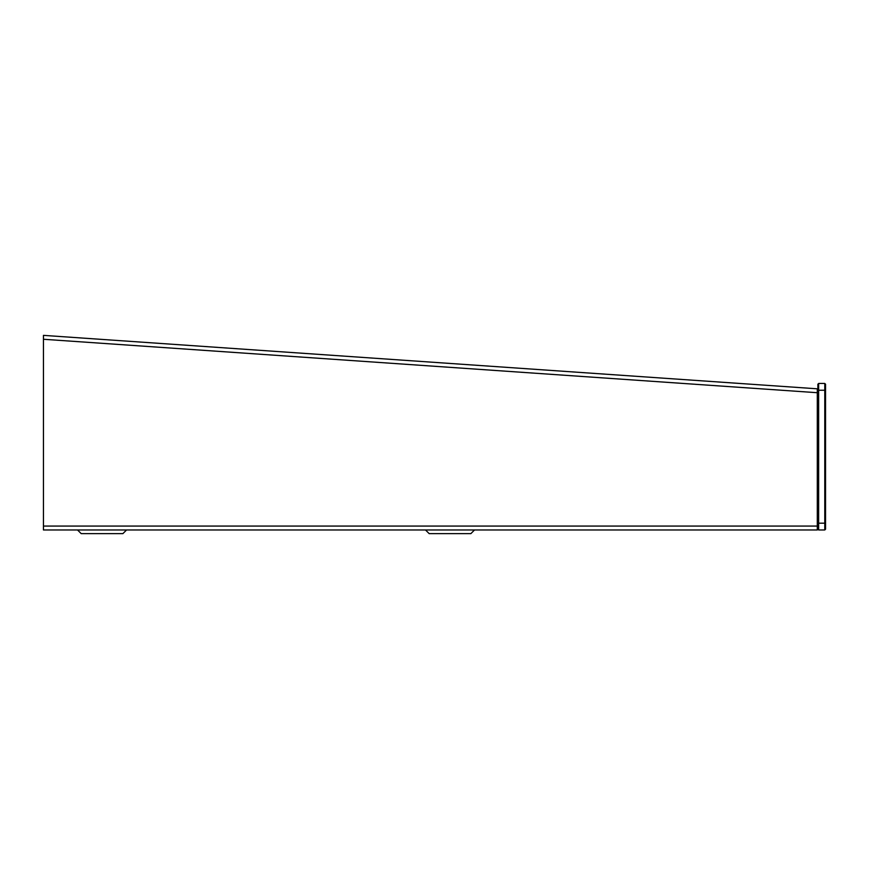 <?xml version="1.0" encoding="UTF-8"?>
<svg xmlns="http://www.w3.org/2000/svg" width="869" height="869" viewBox="0 0 869 869"><rect width="100%" height="100%" fill="white"/><g stroke="black" fill="none" stroke-linecap="round" stroke-linejoin="round"><path stroke-width="1.3" d="M825.55 523.192L825.55 529.199L824.779 529.971L824.779 383.457L825.55 384.217L825.55 523.192L818.652 523.192L818.652 383.457L824.779 383.457M818.652 383.457L817.881 384.217L817.881 529.199L818.652 529.971L824.779 529.971M818.652 529.971L818.652 523.192L817.881 523.192M817.305 526.071L817.305 388.812L43.45 335.369L43.45 526.071L817.305 526.071L817.305 529.971L43.45 529.971L43.45 526.071M122.898 533.631L81.197 533.631L77.547 529.981L126.548 529.981L122.898 533.631M470.868 533.631L429.167 533.631L425.517 529.981L474.517 529.981L470.868 533.631M825.55 390.235L817.881 390.235M817.305 392.712L43.45 339.268"/></g></svg>
